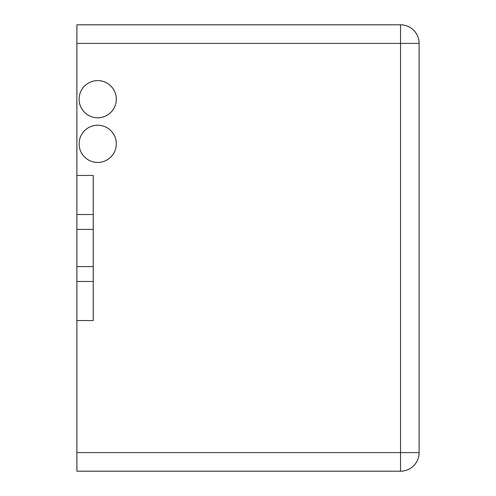 <?xml version="1.0" encoding="UTF-8"?>
<svg xmlns="http://www.w3.org/2000/svg" width="496" height="496" viewBox="0 0 496 496"><rect width="100%" height="100%" fill="white"/><g stroke="black" fill="none" stroke-linecap="round" stroke-linejoin="round"><path stroke-width="0.74" d="M400.52 471.2L400.52 43.4L76.88 43.4L76.88 24.8L400.52 24.8A18.6 18.6 0 0 1 419.12 43.4A18.6 18.6 0 0 0 400.52 24.8L400.52 43.4L419.12 43.4L419.12 452.6L76.88 452.6L76.88 471.2L400.52 471.2A18.6 18.6 0 0 0 419.12 452.6M97.712 162.44A18.6 18.6 0 0 0 113.82 134.54A18.6 18.6 0 0 0 81.604 134.54A18.6 18.6 0 0 0 97.712 162.44M97.712 117.8A18.6 18.6 0 0 0 113.82 89.9A18.6 18.6 0 0 0 81.604 89.9A18.6 18.6 0 0 0 97.712 117.8M76.88 43.4L76.88 175.46L93.248 175.46L93.248 214.52L76.88 214.52L76.88 175.46M93.248 214.52L93.248 320.54L76.88 320.54L76.88 452.6M93.248 266.6L76.88 266.6L76.88 214.52M93.248 281.48L76.88 281.48L76.88 266.6M76.88 320.54L76.88 281.48M93.248 229.4L76.88 229.4"/></g></svg>
